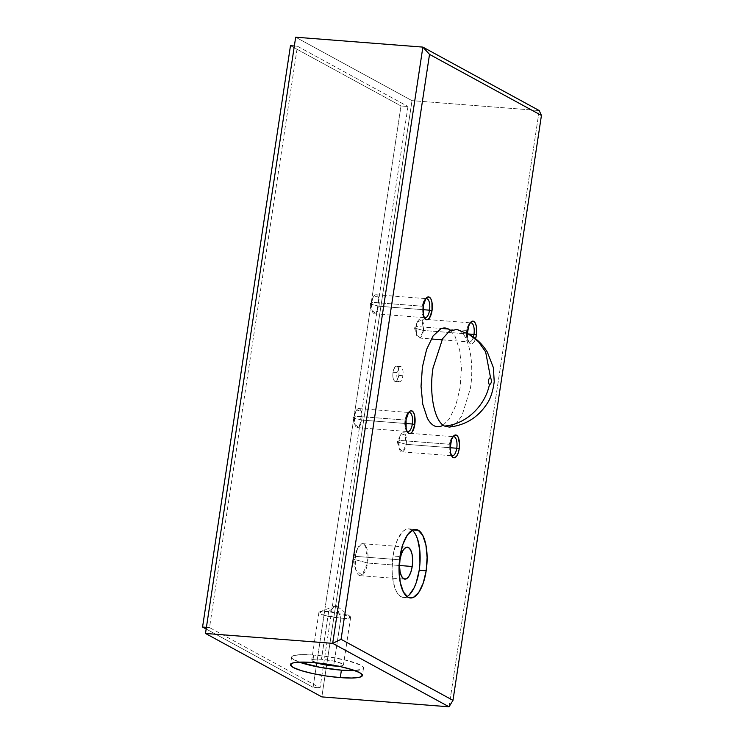 <?xml version="1.0" encoding="UTF-8"?>
<svg xmlns="http://www.w3.org/2000/svg" width="744" height="744" viewBox="0 0 744 744"><rect width="100%" height="100%" fill="white"/><g stroke="black" fill="none" stroke-linecap="round" stroke-linejoin="round"><path stroke-width="0.56" stroke-dasharray="3.72 2.79" d="M367.573 563.003A16.043 6.454 94.5 0 0 362.709 543.678A16.043 6.454 94.5 0 0 355.362 556.345L399.993 559.823L355.362 556.345L357.613 548.393L361.556 543.845L365.462 545.603L367.573 563.003L352.665 558.986L355.362 556.345L352.665 558.986L367.573 563.003L362.086 575.159L355.92 570.23L355.362 556.345A16.043 6.454 94.5 0 0 360.217 575.67A16.043 6.454 94.5 0 0 367.573 563.003L399.547 565.496L367.573 563.003M412.167 530.267A34.373 13.82 94.5 0 0 408.763 528.882A34.373 13.82 94.5 0 0 393.009 556.01L399.984 556.559L393.009 556.01L392.06 569.393L392.395 575.847L394.608 587.072L396.403 591.406L398.57 594.651L401.025 596.688L403.676 597.441L406.419 596.865L409.154 595.005M328.662 611.577A16.043 2.604 -171.4 0 0 318.906 612.507A16.043 2.604 -171.4 0 0 340.882 618.236L333.758 665.294L340.882 618.236L324.086 615.279L319.622 611.894L328.662 611.577L336.195 605.504L340.882 618.236L336.195 605.504L328.662 611.577L350.136 616.506L348.983 618.171L340.882 618.236A16.043 2.604 -171.4 0 0 350.629 617.306A16.043 2.604 -171.4 0 0 328.662 611.577L321.445 659.277L328.662 611.577M316.442 662.848A16.043 2.604 8.6 0 1 311.69 660.207A16.043 2.604 8.6 0 1 321.445 659.277L333.591 661.053L342.203 663.75L343.421 664.931L342.231 665.768L338.102 666.131A16.043 2.604 8.6 0 0 343.421 665.006A16.043 2.604 8.6 0 0 321.445 659.277L316.312 659.091L312.88 659.444L311.69 660.281L316.442 662.848M313.708 655.055A36.363 5.905 -171.4 0 0 291.602 657.166A36.363 5.905 -171.4 0 0 299.302 662.141L292.299 658.598L291.592 657.324L292.262 656.264L294.298 655.436L302.064 654.646L313.708 655.055L312.582 662.513L313.708 655.055L327.472 656.617L347.467 660.56L360.747 665.192L362.812 666.615L363.518 667.889L362.849 668.949L354.674 670.521A36.363 5.905 -171.4 0 0 363.509 668.047A36.363 5.905 -171.4 0 0 313.708 655.055M470.069 323.147A9.551 3.841 94.5 0 0 469.315 323.742A9.551 3.841 94.5 0 0 466.693 330.448L467.706 330.178L466.693 330.448A9.551 3.841 -85.5 0 1 470.069 323.147M423.401 330.466A9.551 3.841 94.5 0 0 420.509 318.971A9.551 3.841 94.5 0 0 416.138 326.504L441.592 328.485L416.138 326.504L417.477 321.771L422.146 320.115L423.401 330.466L414.529 328.076L416.138 326.504L414.529 328.076L423.401 330.466L420.137 337.702L416.463 334.772L416.138 326.504A9.551 3.841 94.5 0 0 419.03 338.009A9.551 3.841 94.5 0 0 423.401 330.466L468.385 333.972L423.401 330.466M448.483 329.025L466.693 330.448L448.483 329.025M425.642 298.921A9.551 3.841 94.5 0 0 424.889 299.516A9.551 3.841 94.5 0 0 422.267 306.221L423.28 305.961L422.267 306.221A9.551 3.841 -85.5 0 1 425.642 298.921M378.984 306.249A9.551 3.841 94.5 0 0 376.083 294.745A9.551 3.841 94.5 0 0 371.712 302.278L422.267 306.221L371.712 302.278L373.051 297.544L377.729 295.889L378.984 306.249L370.112 303.859L371.712 302.278L370.112 303.859L378.984 306.249L375.72 313.475L372.047 310.546L371.712 302.278A9.551 3.841 94.5 0 0 374.604 313.782A9.551 3.841 94.5 0 0 378.984 306.249L422.973 309.671L378.984 306.249M408.428 412.753A9.551 3.841 94.5 0 0 407.675 413.348A9.551 3.841 94.5 0 0 405.052 420.053L406.066 419.793L405.052 420.053A9.551 3.841 -85.5 0 1 408.428 412.753M361.77 420.081A9.551 3.841 94.5 0 0 358.868 408.577A9.551 3.841 94.5 0 0 354.497 416.119L405.052 420.053L354.497 416.119L355.837 411.386L360.505 409.721L361.77 420.081L352.889 417.691L354.497 416.119L352.889 417.691L361.77 420.081L358.496 427.316L354.823 424.378L354.497 416.119A9.551 3.841 94.5 0 0 357.39 427.614A9.551 3.841 94.5 0 0 361.77 420.081L405.759 423.503L361.77 420.081M452.854 436.979A9.551 3.841 94.5 0 0 452.092 437.574A9.551 3.841 94.5 0 0 449.478 444.28L450.492 444.019L449.478 444.28A9.551 3.841 -85.5 0 1 452.854 436.979M406.187 444.308A9.551 3.841 94.5 0 0 403.295 432.803A9.551 3.841 94.5 0 0 398.914 440.336L449.478 444.28L398.914 440.336L400.263 435.603L404.931 433.947L406.187 444.308L397.315 441.917L398.914 440.336L397.315 441.917L406.187 444.308L402.923 451.543L399.249 448.604L398.914 440.336A9.551 3.841 94.5 0 0 401.816 451.841A9.551 3.841 94.5 0 0 406.187 444.308L450.176 447.73L406.187 444.308M398.831 375.422A7.635 3.069 94.5 0 0 396.515 366.215A7.635 3.069 94.5 0 0 393.018 372.251L397.045 372.567A7.635 3.069 -85.5 0 1 400.542 366.532A7.635 3.069 -85.5 0 1 401.081 366.699A7.635 3.069 -85.5 0 1 402.857 375.739L398.831 375.422L402.857 375.739A7.635 3.069 -85.5 0 1 399.361 381.765A7.635 3.069 -85.5 0 1 398.821 381.607A7.635 3.069 -85.5 0 1 397.045 372.567L393.018 372.251A7.635 3.069 94.5 0 0 395.334 381.449A7.635 3.069 94.5 0 0 398.831 375.422L399.044 372.446L398.077 367.555L397.054 366.383L395.854 366.346L394.664 367.443L393.018 372.251L392.804 375.227L393.771 380.119L394.794 381.291L395.994 381.328L397.184 380.231L398.831 375.422M468.506 334.047L456.853 329.48M321.836 696.896L412.009 100.645L295.675 37.2L412.009 100.645L321.836 696.896M407.972 106.513L320.06 687.856L209.529 627.583L297.451 46.24L407.972 106.513L297.451 46.24L294.345 45.998L297.451 46.24L209.529 627.583L320.06 687.856L407.972 106.513L401.007 105.964L407.972 106.513M467.409 333.461L467.79 338.78L468.841 341.98L470.375 343.737L472.18 343.802L473.956 342.147L475.565 338.706A11.458 4.604 -85.5 0 1 469.25 342.668A11.458 4.604 -85.5 0 1 467.409 333.461M443.126 425.177L449.413 418.788L455.867 405.35L460.099 387.643L461.457 368.382L459.746 350.48L455.216 336.679L450.511 330.42M449.032 706.8L539.205 110.549L412.009 100.645L539.205 110.549L449.032 706.8M449.255 427.084L455.849 423.848L461.996 415.645L470.394 388.368C474.514 362.933 469.036 335.098 458.946 330.317L468.45 334.01M451.413 455.393A9.551 3.841 -85.5 0 1 449.478 444.28A9.551 3.841 94.5 0 0 450.762 454.686A9.551 3.841 94.5 0 0 451.413 455.393M406.996 431.167A9.551 3.841 -85.5 0 1 405.052 420.053A9.551 3.841 94.5 0 0 406.345 430.46A9.551 3.841 94.5 0 0 406.996 431.167M424.21 317.325A9.551 3.841 -85.5 0 1 422.267 306.221A9.551 3.841 94.5 0 0 423.559 316.618A9.551 3.841 94.5 0 0 424.21 317.325M473.379 337.079A9.551 3.841 -85.5 0 1 469.585 341.942A9.551 3.841 -85.5 0 1 466.693 330.448A9.551 3.841 94.5 0 0 467.976 340.845A9.551 3.841 94.5 0 0 473.379 337.079M415.794 534.899L413.627 531.653L411.172 529.616L408.521 528.863L405.778 529.43L403.043 531.3L398.031 538.582L395.948 543.725L393.009 556.01A34.373 13.82 94.5 0 0 403.425 597.423A34.373 13.82 94.5 0 0 407.005 596.586M290.476 45.7L401.007 105.964L313.084 687.307L320.06 687.856L313.084 687.307L206.172 629.006L313.084 687.307L401.007 105.964L290.476 45.7M206.423 627.341L209.529 627.583L206.423 627.341M362.709 543.678L407.34 547.156M357.613 548.393L352.665 558.986L355.92 570.23M408.763 528.882L415.738 529.421M318.906 612.507L311.69 660.207M319.622 611.894L336.195 605.504L350.136 616.506M291.602 657.166L290.476 664.625M469.315 323.742L470.85 322.143M420.509 318.971L471.073 322.905M417.477 321.771L414.529 328.076L416.463 334.772M424.889 299.516L426.433 297.916M376.083 294.745L426.647 298.679M373.051 297.544L370.112 303.859L372.047 310.546M407.675 413.348L409.209 411.748M358.868 408.577L409.433 412.52M355.837 411.386L352.889 417.691L354.823 424.378M452.092 437.574L453.635 435.975M403.295 432.803L453.849 436.737M400.263 435.603L397.315 441.917L399.249 448.604M396.515 366.215L400.542 366.532M395.334 381.449L399.361 381.765M401.816 451.841L452.371 455.784M450.762 454.686L452.036 456.5M357.39 427.614L407.945 431.557M406.345 430.46L407.61 432.283M374.604 313.782L425.159 317.725M423.559 316.618L424.833 318.441M419.03 338.009L431.213 338.957M441.945 339.794L469.585 341.942M467.976 340.845L469.25 342.668M363.509 668.047L362.384 675.496M350.629 617.306L343.421 665.006M403.425 597.423L410.4 597.971M360.217 575.67L404.848 579.148"/><path stroke-width="1.12" d="M412.204 566.482L399.547 565.496L412.204 566.482L410.837 572.22L408.744 576.572L406.252 578.888L403.732 578.804L401.574 576.34L400.105 571.866L399.547 566.063L399.993 559.823A16.043 6.454 -85.5 0 1 407.34 547.156A16.043 6.454 -85.5 0 1 412.204 566.482A16.043 6.454 -85.5 0 1 404.848 579.148A16.043 6.454 -85.5 0 1 399.993 559.823L401.36 554.085L403.453 549.732L405.945 547.417L408.465 547.5L410.623 549.965L412.092 554.438L412.65 560.241L412.204 566.482M409.154 595.005L414.166 587.723L416.249 582.58L419.188 570.285L426.163 570.834A34.373 13.82 -85.5 0 1 410.4 597.971A34.373 13.82 -85.5 0 1 399.984 556.559L399.035 569.932L400.226 582.366L403.378 591.945L408 597.237L413.394 597.413L418.742 592.457L423.224 583.119L426.163 570.834L427.103 557.451L425.912 545.026L422.769 535.438L418.147 530.156L412.753 529.979L407.405 534.936L402.923 544.264L399.984 556.559A34.373 13.82 -85.5 0 1 415.738 529.421A34.373 13.82 -85.5 0 1 426.163 570.834L419.188 570.285A34.373 13.82 94.5 0 0 412.167 530.267M338.799 666.122L333.665 665.936L333.758 665.294L333.665 665.936A16.043 2.604 8.6 0 1 316.442 662.848M299.302 662.141A36.363 5.905 -171.4 0 0 341.403 670.158L340.278 677.607A36.363 5.905 8.6 0 1 290.476 664.625A36.363 5.905 8.6 0 1 312.582 662.513L300.939 662.095L293.164 662.895L290.467 664.783L293.238 667.47L301.06 670.558L312.75 673.571L326.514 676.045L340.278 677.607L351.921 678.026L359.687 677.226L362.393 675.338L359.622 672.641L351.8 669.563L340.11 666.55L312.582 662.513A36.363 5.905 8.6 0 1 362.384 675.496A36.363 5.905 8.6 0 1 340.278 677.607L341.403 670.158L354.674 670.521A36.363 5.905 -171.4 0 1 341.403 670.158L320.627 667.452L299.302 662.141M473.965 334.409A9.551 3.841 94.5 0 0 470.069 323.147A9.551 3.841 -85.5 0 1 471.073 322.905A9.551 3.841 -85.5 0 1 473.965 334.409L468.385 333.972L473.965 334.409A9.551 3.841 -85.5 0 1 473.379 337.079A9.551 3.841 94.5 0 0 473.965 334.409L476.43 334.94L473.965 334.409M467.706 330.178A11.458 4.604 -85.5 0 1 470.85 322.143A11.458 4.604 -85.5 0 1 475.546 323.668A11.458 4.604 -85.5 0 1 476.43 334.94L476.355 326.337L475.304 323.147L473.761 321.38L471.966 321.324L470.18 322.97L468.683 326.086L467.409 333.461A11.458 4.604 -85.5 0 1 467.706 330.178M441.592 328.485L448.483 329.025L441.592 328.485M429.539 310.183A9.551 3.841 94.5 0 0 425.642 298.921A9.551 3.841 -85.5 0 1 426.647 298.679A9.551 3.841 -85.5 0 1 429.539 310.183L422.973 309.671L429.539 310.183A9.551 3.841 -85.5 0 1 425.159 317.725A9.551 3.841 -85.5 0 1 424.21 317.325A9.551 3.841 94.5 0 0 429.539 310.183L432.013 310.713L429.539 310.183M423.28 305.961A11.458 4.604 -85.5 0 1 426.433 297.916A11.458 4.604 -85.5 0 1 431.129 299.441A11.458 4.604 -85.5 0 1 432.013 310.713L431.929 302.111L430.878 298.921L429.334 297.154L427.54 297.098L425.754 298.753L423.28 305.961L423.364 314.563L424.415 317.753L425.959 319.52L427.754 319.576L429.539 317.921L432.013 310.713A11.458 4.604 -85.5 0 1 424.833 318.441A11.458 4.604 -85.5 0 1 423.28 305.961M412.325 424.015A9.551 3.841 94.5 0 0 408.428 412.753A9.551 3.841 -85.5 0 1 409.433 412.52A9.551 3.841 -85.5 0 1 412.325 424.015L405.759 423.503L412.325 424.015A9.551 3.841 -85.5 0 1 407.945 431.557A9.551 3.841 -85.5 0 1 406.996 431.167A9.551 3.841 94.5 0 0 412.325 424.015L414.789 424.554L412.325 424.015M406.066 419.793A11.458 4.604 -85.5 0 1 409.209 411.748A11.458 4.604 -85.5 0 1 413.915 413.273A11.458 4.604 -85.5 0 1 414.789 424.554L414.715 415.952L413.664 412.753L412.12 410.995L410.325 410.93L408.54 412.585L406.066 419.793L406.15 428.395L407.201 431.594L408.744 433.352L410.539 433.408L412.325 431.762L414.789 424.554A11.458 4.604 -85.5 0 1 407.61 432.283A11.458 4.604 -85.5 0 1 406.066 419.793M456.751 448.241A9.551 3.841 94.5 0 0 452.854 436.979A9.551 3.841 -85.5 0 1 453.849 436.737A9.551 3.841 -85.5 0 1 456.751 448.241L450.176 447.73L456.751 448.241A9.551 3.841 -85.5 0 1 452.371 455.784A9.551 3.841 -85.5 0 1 451.413 455.393A9.551 3.841 94.5 0 0 456.751 448.241L459.215 448.772L456.751 448.241M450.492 444.019A11.458 4.604 -85.5 0 1 453.635 435.975A11.458 4.604 -85.5 0 1 458.332 437.5A11.458 4.604 -85.5 0 1 459.215 448.772L459.532 444.317L458.09 436.979L456.546 435.221L454.751 435.156L452.966 436.812L451.469 439.918L450.176 448.474L450.576 452.622L451.627 455.812L453.161 457.579L454.965 457.634L456.742 455.988L458.239 452.873L459.215 448.772A11.458 4.604 -85.5 0 1 452.036 456.5A11.458 4.604 -85.5 0 1 450.492 444.019M468.506 334.047L456.853 329.48L449.599 330.959L442.624 338.659L433.027 367.992C428.907 393.437 434.394 421.262 444.475 426.052C465.195 424.638 484.846 406.624 489.366 384.881C487.869 381.374 488.241 378.891 490.491 377.431L485.637 351.875L478.364 341.58L468.506 334.047L478.364 341.58L485.637 351.875L490.491 377.431C491.998 380.937 491.617 383.42 489.366 384.881C484.846 406.624 465.195 424.638 444.475 426.052L449.255 427.084C465.251 425.243 477.695 417.663 486.585 404.364C490.352 399.23 492.9 391.651 494.23 381.607L493.365 367.601L487.404 352.238C482.754 344.491 476.448 338.427 468.506 334.047L468.45 334.01M295.675 37.2L205.493 633.451L321.836 696.896L449.032 706.8L321.836 696.896L205.493 633.451L295.675 37.2L422.871 47.105L332.689 643.355L205.493 633.451L332.689 643.355L449.032 706.8L452.984 700.346L341.059 639.31L429.521 54.386L541.437 115.422L452.984 700.346L541.437 115.422L539.205 110.549L422.871 47.105L539.205 110.549L541.437 115.422L429.521 54.386L341.059 639.31L332.689 643.355L422.871 47.105L429.521 54.386L422.871 47.105L295.675 37.2M475.453 339.041L476.43 334.94A11.458 4.604 -85.5 0 1 475.565 338.706M450.511 330.42L448.558 329.062C446.056 327.704 443.471 327.62 440.783 328.811L433.092 335.944L426.628 349.382L422.397 367.09L421.039 386.35L422.759 404.252L427.288 418.054C429.223 421.764 431.446 424.303 433.947 425.67C436.449 427.028 439.034 427.121 441.713 425.921L443.126 425.177M449.032 706.8L332.689 643.355L341.059 639.31L452.984 700.346L449.032 706.8M338.102 666.131A16.043 2.604 8.6 0 1 333.665 665.936L316.367 662.83M407.005 596.586A34.373 13.82 94.5 0 0 419.188 570.285L419.923 563.608L419.802 550.448L417.589 539.233L415.794 534.899M294.345 45.998L290.476 45.7L294.345 45.998M206.172 629.006L202.563 627.043L206.423 627.341L202.563 627.043L290.476 45.7L202.563 627.043L206.172 629.006M431.213 338.957L441.945 339.794"/></g></svg>
